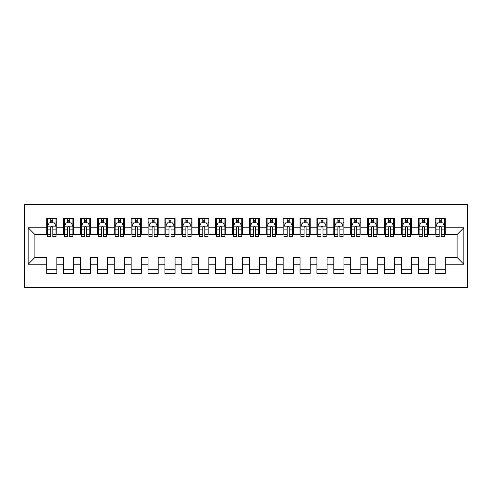 <?xml version="1.0" encoding="UTF-8"?>
<svg xmlns="http://www.w3.org/2000/svg" width="492" height="492" viewBox="0 0 492 492"><rect width="100%" height="100%" fill="white"/><g stroke="black" fill="none" stroke-linecap="round" stroke-linejoin="round"><path stroke-width="0.74" d="M24.6 287.377L467.4 287.377L467.4 204.623L24.6 204.623L24.6 287.377M28.149 264.241L28.149 227.759L46.722 227.759L46.722 234.518L34.901 234.518L34.901 257.482L28.149 264.241L46.722 264.241L46.722 273.441L56.857 273.441L56.857 264.241L63.609 264.241L63.609 273.441L73.745 273.441L73.745 264.241L80.497 264.241L80.497 273.441L90.633 273.441L90.633 264.241L97.385 264.241L97.385 273.441L107.52 273.441L107.52 264.241L114.273 264.241L114.273 273.441L124.408 273.441L124.408 264.241L131.161 264.241L131.161 273.441L141.296 273.441L141.296 264.241L148.049 264.241L148.049 273.441L158.184 273.441L158.184 264.241L164.937 264.241L164.937 273.441L175.072 273.441L175.072 264.241L181.825 264.241L181.825 273.441L191.96 273.441L191.96 264.241L198.713 264.241L198.713 273.441L208.848 273.441L208.848 264.241L215.601 264.241L215.601 273.441L225.736 273.441L225.736 264.241L232.488 264.241L232.488 273.441L242.624 273.441L242.624 264.241L249.376 264.241L249.376 273.441L259.512 273.441L259.512 264.241L266.264 264.241L266.264 273.441L276.399 273.441L276.399 264.241L283.152 264.241L283.152 273.441L293.287 273.441L293.287 264.241L300.04 264.241L300.04 273.441L310.175 273.441L310.175 264.241L316.928 264.241L316.928 273.441L327.063 273.441L327.063 264.241L333.816 264.241L333.816 273.441L343.951 273.441L343.951 264.241L350.704 264.241L350.704 273.441L360.839 273.441L360.839 264.241L367.592 264.241L367.592 273.441L377.727 273.441L377.727 264.241L384.48 264.241L384.48 273.441L394.615 273.441L394.615 264.241L401.367 264.241L401.367 273.441L411.503 273.441L411.503 264.241L418.255 264.241L418.255 273.441L428.391 273.441L428.391 264.241L435.143 264.241L435.143 273.441L445.278 273.441L445.278 257.482L457.099 257.482L457.099 234.518L445.278 234.518L445.278 227.759L463.851 227.759L463.851 264.241L445.278 264.241M445.278 227.759L445.278 218.559L435.143 218.559L435.143 227.759L428.391 227.759L428.391 218.559L418.255 218.559L418.255 227.759L411.503 227.759L411.503 218.559L401.367 218.559L401.367 227.759L394.615 227.759L394.615 218.559L384.48 218.559L384.48 227.759L377.727 227.759L377.727 218.559L367.592 218.559L367.592 227.759L360.839 227.759L360.839 218.559L350.704 218.559L350.704 227.759L343.951 227.759L343.951 218.559L333.816 218.559L333.816 227.759L327.063 227.759L327.063 218.559L316.928 218.559L316.928 227.759L310.175 227.759L310.175 218.559L300.04 218.559L300.04 227.759L293.287 227.759L293.287 218.559L283.152 218.559L283.152 227.759L276.399 227.759L276.399 218.559L266.264 218.559L266.264 227.759L259.512 227.759L259.512 218.559L249.376 218.559L249.376 227.759L242.624 227.759L242.624 218.559L232.488 218.559L232.488 227.759L225.736 227.759L225.736 218.559L215.601 218.559L215.601 227.759L208.848 227.759L208.848 218.559L198.713 218.559L198.713 227.759L191.96 227.759L191.96 218.559L181.825 218.559L181.825 227.759L175.072 227.759L175.072 218.559L164.937 218.559L164.937 227.759L158.184 227.759L158.184 218.559L148.049 218.559L148.049 227.759L141.296 227.759L141.296 218.559L131.161 218.559L131.161 227.759L124.408 227.759L124.408 218.559L114.273 218.559L114.273 227.759L107.52 227.759L107.52 218.559L97.385 218.559L97.385 227.759L90.633 227.759L90.633 218.559L80.497 218.559L80.497 227.759L73.745 227.759L73.745 218.559L63.609 218.559L63.609 227.759L56.857 227.759L56.857 218.559L46.722 218.559L46.722 227.759M428.391 264.241L428.391 257.482L435.143 257.482L435.143 264.241M463.851 227.759L457.099 234.518M411.503 264.241L411.503 257.482L418.255 257.482L418.255 264.241M435.143 227.759L435.143 234.518L428.391 234.518L428.391 227.759M394.615 264.241L394.615 257.482L401.367 257.482L401.367 264.241M418.255 227.759L418.255 234.518L411.503 234.518L411.503 227.759M377.727 264.241L377.727 257.482L384.48 257.482L384.48 264.241M401.367 227.759L401.367 234.518L394.615 234.518L394.615 227.759M360.839 264.241L360.839 257.482L367.592 257.482L367.592 264.241M384.48 227.759L384.48 234.518L377.727 234.518L377.727 227.759M343.951 264.241L343.951 257.482L350.704 257.482L350.704 264.241M367.592 227.759L367.592 234.518L360.839 234.518L360.839 227.759M327.063 264.241L327.063 257.482L333.816 257.482L333.816 264.241M350.704 227.759L350.704 234.518L343.951 234.518L343.951 227.759M310.175 264.241L310.175 257.482L316.928 257.482L316.928 264.241M333.816 227.759L333.816 234.518L327.063 234.518L327.063 227.759M293.287 264.241L293.287 257.482L300.04 257.482L300.04 264.241M316.928 227.759L316.928 234.518L310.175 234.518L310.175 227.759M276.399 264.241L276.399 257.482L283.152 257.482L283.152 264.241M300.04 227.759L300.04 234.518L293.287 234.518L293.287 227.759M259.512 264.241L259.512 257.482L266.264 257.482L266.264 264.241M283.152 227.759L283.152 234.518L276.399 234.518L276.399 227.759M242.624 264.241L242.624 257.482L249.376 257.482L249.376 264.241M266.264 227.759L266.264 234.518L259.512 234.518L259.512 227.759M225.736 264.241L225.736 257.482L232.488 257.482L232.488 264.241M249.376 227.759L249.376 234.518L242.624 234.518L242.624 227.759M208.848 264.241L208.848 257.482L215.601 257.482L215.601 264.241M232.488 227.759L232.488 234.518L225.736 234.518L225.736 227.759M191.96 264.241L191.96 257.482L198.713 257.482L198.713 264.241M215.601 227.759L215.601 234.518L208.848 234.518L208.848 227.759M175.072 264.241L175.072 257.482L181.825 257.482L181.825 264.241M198.713 227.759L198.713 234.518L191.96 234.518L191.96 227.759M158.184 264.241L158.184 257.482L164.937 257.482L164.937 264.241M181.825 227.759L181.825 234.518L175.072 234.518L175.072 227.759M141.296 264.241L141.296 257.482L148.049 257.482L148.049 264.241M164.937 227.759L164.937 234.518L158.184 234.518L158.184 227.759M124.408 264.241L124.408 257.482L131.161 257.482L131.161 264.241M148.049 227.759L148.049 234.518L141.296 234.518L141.296 227.759M107.52 264.241L107.52 257.482L114.273 257.482L114.273 264.241M131.161 227.759L131.161 234.518L124.408 234.518L124.408 227.759M90.633 264.241L90.633 257.482L97.385 257.482L97.385 264.241M114.273 227.759L114.273 234.518L107.52 234.518L107.52 227.759M73.745 264.241L73.745 257.482L80.497 257.482L80.497 264.241M97.385 227.759L97.385 234.518L90.633 234.518L90.633 227.759M56.857 264.241L56.857 257.482L63.609 257.482L63.609 264.241M80.497 227.759L80.497 234.518L73.745 234.518L73.745 227.759M34.901 257.482L46.722 257.482L46.722 264.241M63.609 227.759L63.609 234.518L56.857 234.518L56.857 227.759M435.143 222.778L435.986 222.778M439.196 222.778L441.226 222.778M444.43 222.778L445.278 222.778M418.255 222.778L419.098 222.778M422.308 222.778L424.338 222.778M427.542 222.778L428.391 222.778M401.367 222.778L402.21 222.778M405.42 222.778L407.45 222.778M410.654 222.778L411.503 222.778M384.48 222.778L385.322 222.778M388.532 222.778L390.562 222.778M393.766 222.778L394.615 222.778M367.592 222.778L368.434 222.778M371.644 222.778L373.674 222.778M376.878 222.778L377.727 222.778M350.704 222.778L351.546 222.778M354.757 222.778L356.786 222.778M359.99 222.778L360.839 222.778M333.816 222.778L334.658 222.778M337.869 222.778L339.898 222.778M343.102 222.778L343.951 222.778M316.928 222.778L317.771 222.778M320.981 222.778L323.01 222.778M326.214 222.778L327.063 222.778M300.04 222.778L300.883 222.778M304.093 222.778L306.122 222.778M309.327 222.778L310.175 222.778M283.152 222.778L283.995 222.778M287.205 222.778L289.235 222.778M292.439 222.778L293.287 222.778M266.264 222.778L267.107 222.778M270.317 222.778L272.347 222.778M275.551 222.778L276.399 222.778M249.376 222.778L250.219 222.778M253.429 222.778L255.459 222.778M258.663 222.778L259.512 222.778M232.488 222.778L233.337 222.778M236.541 222.778L238.571 222.778M241.781 222.778L242.624 222.778M215.601 222.778L216.449 222.778M219.653 222.778L221.683 222.778M224.893 222.778L225.736 222.778M198.713 222.778L199.561 222.778M202.766 222.778L204.795 222.778M208.005 222.778L208.848 222.778M181.825 222.778L182.673 222.778M185.878 222.778L187.907 222.778M191.117 222.778L191.96 222.778M164.937 222.778L165.786 222.778M168.99 222.778L171.019 222.778M174.23 222.778L175.072 222.778M148.049 222.778L148.898 222.778M152.102 222.778L154.131 222.778M157.342 222.778L158.184 222.778M131.161 222.778L132.01 222.778M135.214 222.778L137.243 222.778M140.454 222.778L141.296 222.778M114.273 222.778L115.122 222.778M118.326 222.778L120.355 222.778M123.566 222.778L124.408 222.778M97.385 222.778L98.234 222.778M101.438 222.778L103.468 222.778M106.678 222.778L107.52 222.778M80.497 222.778L81.346 222.778M84.55 222.778L86.58 222.778M89.79 222.778L90.633 222.778M63.609 222.778L64.458 222.778M67.662 222.778L69.692 222.778M72.902 222.778L73.745 222.778M46.722 222.778L47.57 222.778M50.774 222.778L52.804 222.778M56.014 222.778L56.857 222.778M46.722 269.222L56.857 269.222M63.609 269.222L73.745 269.222M80.497 269.222L90.633 269.222M97.385 269.222L107.52 269.222M114.273 269.222L124.408 269.222M131.161 269.222L141.296 269.222M148.049 269.222L158.184 269.222M164.937 269.222L175.072 269.222M181.825 269.222L191.96 269.222M198.713 269.222L208.848 269.222M215.601 269.222L225.736 269.222M232.488 269.222L242.624 269.222M249.376 269.222L259.512 269.222M266.264 269.222L276.399 269.222M283.152 269.222L293.287 269.222M300.04 269.222L310.175 269.222M316.928 269.222L327.063 269.222M333.816 269.222L343.951 269.222M350.704 269.222L360.839 269.222M367.592 269.222L377.727 269.222M384.48 269.222L394.615 269.222M401.367 269.222L411.503 269.222M418.255 269.222L428.391 269.222M435.143 269.222L445.278 269.222M28.149 227.759L34.901 234.518M457.099 257.482L463.851 264.241M52.804 220.754L50.774 220.754M56.014 234.426L52.804 234.426L52.804 236.541L56.014 236.541L56.014 226.24L54.323 222.864L49.255 222.864L47.57 226.24L47.57 236.541L50.774 236.541L50.774 234.426L47.57 234.426M47.57 226.24L47.57 218.559M56.014 226.24L56.014 218.559M50.774 222.864L50.774 218.559M52.804 218.559L52.804 222.864M52.804 234.426L52.804 227.507C52.127 226.209 51.451 226.209 50.774 227.507L50.774 234.426M69.692 220.754L67.662 220.754M72.902 234.426L69.692 234.426L69.692 236.541L72.902 236.541L72.902 226.24L71.211 222.864L66.143 222.864L64.458 226.24L64.458 236.541L67.662 236.541L67.662 234.426L64.458 234.426M64.458 226.24L64.458 218.559M72.902 226.24L72.902 218.559M67.662 222.864L67.662 218.559M69.692 218.559L69.692 222.864M69.692 234.426L69.692 227.507C69.015 226.209 68.339 226.209 67.662 227.507L67.662 234.426M86.58 220.754L84.55 220.754M89.79 234.426L86.58 234.426L86.58 236.541L89.79 236.541L89.79 226.24L88.099 222.864L83.031 222.864L81.346 226.24L81.346 236.541L84.55 236.541L84.55 234.426L81.346 234.426M81.346 226.24L81.346 218.559M89.79 226.24L89.79 218.559M84.55 222.864L84.55 218.559M86.58 218.559L86.58 222.864M86.58 234.426L86.58 227.507C85.903 226.209 85.227 226.209 84.55 227.507L84.55 234.426M103.468 220.754L101.438 220.754M106.678 234.426L103.468 234.426L103.468 236.541L106.678 236.541L106.678 226.24L104.987 222.864L99.919 222.864L98.234 226.24L98.234 236.541L101.438 236.541L101.438 234.426L98.234 234.426M98.234 226.24L98.234 218.559M106.678 226.24L106.678 218.559M101.438 222.864L101.438 218.559M103.468 218.559L103.468 222.864M103.468 234.426L103.468 227.507C102.791 226.209 102.115 226.209 101.438 227.507L101.438 234.426M120.355 220.754L118.326 220.754M123.566 234.426L120.355 234.426L120.355 236.541L123.566 236.541L123.566 226.24L121.875 222.864L116.807 222.864L115.122 226.24L115.122 236.541L118.326 236.541L118.326 234.426L115.122 234.426M115.122 226.24L115.122 218.559M123.566 226.24L123.566 218.559M118.326 222.864L118.326 218.559M120.355 218.559L120.355 222.864M120.355 234.426L120.355 227.507C119.679 226.209 119.002 226.209 118.326 227.507L118.326 234.426M137.243 220.754L135.214 220.754M140.454 234.426L137.243 234.426L137.243 236.541L140.454 236.541L140.454 226.24L138.762 222.864L133.695 222.864L132.01 226.24L132.01 236.541L135.214 236.541L135.214 234.426L132.01 234.426M132.01 226.24L132.01 218.559M140.454 226.24L140.454 218.559M135.214 222.864L135.214 218.559M137.243 218.559L137.243 222.864M137.243 234.426L137.243 227.507C136.567 226.209 135.89 226.209 135.214 227.507L135.214 234.426M154.131 220.754L152.102 220.754M157.342 234.426L154.131 234.426L154.131 236.541L157.342 236.541L157.342 226.24L155.65 222.864L150.583 222.864L148.898 226.24L148.898 236.541L152.102 236.541L152.102 234.426L148.898 234.426M148.898 226.24L148.898 218.559M157.342 226.24L157.342 218.559M152.102 222.864L152.102 218.559M154.131 218.559L154.131 222.864M154.131 234.426L154.131 227.507C153.455 226.209 152.778 226.209 152.102 227.507L152.102 234.426M171.019 220.754L168.99 220.754M174.23 234.426L171.019 234.426L171.019 236.541L174.23 236.541L174.23 226.24L172.538 222.864L167.471 222.864L165.786 226.24L165.786 236.541L168.99 236.541L168.99 234.426L165.786 234.426M165.786 226.24L165.786 218.559M174.23 226.24L174.23 218.559M168.99 222.864L168.99 218.559M171.019 218.559L171.019 222.864M171.019 234.426L171.019 227.507C170.343 226.209 169.666 226.209 168.99 227.507L168.99 234.426M187.907 220.754L185.878 220.754M191.117 234.426L187.907 234.426L187.907 236.541L191.117 236.541L191.117 226.24L189.426 222.864L184.359 222.864L182.673 226.24L182.673 236.541L185.878 236.541L185.878 234.426L182.673 234.426M182.673 226.24L182.673 218.559M191.117 226.24L191.117 218.559M185.878 222.864L185.878 218.559M187.907 218.559L187.907 222.864M187.907 234.426L187.907 227.507C187.231 226.209 186.554 226.209 185.878 227.507L185.878 234.426M204.795 220.754L202.766 220.754M208.005 234.426L204.795 234.426L204.795 236.541L208.005 236.541L208.005 226.24L206.314 222.864L201.246 222.864L199.561 226.24L199.561 236.541L202.766 236.541L202.766 234.426L199.561 234.426M199.561 226.24L199.561 218.559M208.005 226.24L208.005 218.559M202.766 222.864L202.766 218.559M204.795 218.559L204.795 222.864M204.795 234.426L204.795 227.507C204.118 226.209 203.442 226.209 202.766 227.507L202.766 234.426M221.683 220.754L219.653 220.754M224.893 234.426L221.683 234.426L221.683 236.541L224.893 236.541L224.893 226.24L223.202 222.864L218.134 222.864L216.449 226.24L216.449 236.541L219.653 236.541L219.653 234.426L216.449 234.426M216.449 226.24L216.449 218.559M224.893 226.24L224.893 218.559M219.653 222.864L219.653 218.559M221.683 218.559L221.683 222.864M221.683 234.426L221.683 227.507C221.006 226.209 220.33 226.209 219.653 227.507L219.653 234.426M238.571 220.754L236.541 220.754M241.781 234.426L238.571 234.426L238.571 236.541L241.781 236.541L241.781 226.24L240.09 222.864L235.022 222.864L233.337 226.24L233.337 236.541L236.541 236.541L236.541 234.426L233.337 234.426M233.337 226.24L233.337 218.559M241.781 226.24L241.781 218.559M236.541 222.864L236.541 218.559M238.571 218.559L238.571 222.864M238.571 234.426L238.571 227.507C237.894 226.209 237.218 226.209 236.541 227.507L236.541 234.426M255.459 220.754L253.429 220.754M258.663 234.426L255.459 234.426L255.459 236.541L258.663 236.541L258.663 226.24L256.978 222.864L251.91 222.864L250.219 226.24L250.219 236.541L253.429 236.541L253.429 234.426L250.219 234.426M250.219 226.24L250.219 218.559M258.663 226.24L258.663 218.559M253.429 222.864L253.429 218.559M255.459 218.559L255.459 222.864M255.459 234.426L255.459 227.507C254.782 226.209 254.106 226.209 253.429 227.507L253.429 234.426M272.347 220.754L270.317 220.754M275.551 234.426L272.347 234.426L272.347 236.541L275.551 236.541L275.551 226.24L273.866 222.864L268.798 222.864L267.107 226.24L267.107 236.541L270.317 236.541L270.317 234.426L267.107 234.426M267.107 226.24L267.107 218.559M275.551 226.24L275.551 218.559M270.317 222.864L270.317 218.559M272.347 218.559L272.347 222.864M272.347 234.426L272.347 227.507C271.67 226.209 270.994 226.209 270.317 227.507L270.317 234.426M289.235 220.754L287.205 220.754M292.439 234.426L289.235 234.426L289.235 236.541L292.439 236.541L292.439 226.24L290.754 222.864L285.686 222.864L283.995 226.24L283.995 236.541L287.205 236.541L287.205 234.426L283.995 234.426M283.995 226.24L283.995 218.559M292.439 226.24L292.439 218.559M287.205 222.864L287.205 218.559M289.235 218.559L289.235 222.864M289.235 234.426L289.235 227.507C288.558 226.209 287.882 226.209 287.205 227.507L287.205 234.426M306.122 220.754L304.093 220.754M309.327 234.426L306.122 234.426L306.122 236.541L309.327 236.541L309.327 226.24L307.641 222.864L302.574 222.864L300.883 226.24L300.883 236.541L304.093 236.541L304.093 234.426L300.883 234.426M300.883 226.24L300.883 218.559M309.327 226.24L309.327 218.559M304.093 222.864L304.093 218.559M306.122 218.559L306.122 222.864M306.122 234.426L306.122 227.507C305.446 226.209 304.769 226.209 304.093 227.507L304.093 234.426M323.01 220.754L320.981 220.754M326.214 234.426L323.01 234.426L323.01 236.541L326.214 236.541L326.214 226.24L324.529 222.864L319.462 222.864L317.771 226.24L317.771 236.541L320.981 236.541L320.981 234.426L317.771 234.426M317.771 226.24L317.771 218.559M326.214 226.24L326.214 218.559M320.981 222.864L320.981 218.559M323.01 218.559L323.01 222.864M323.01 234.426L323.01 227.507C322.334 226.209 321.657 226.209 320.981 227.507L320.981 234.426M339.898 220.754L337.869 220.754M343.102 234.426L339.898 234.426L339.898 236.541L343.102 236.541L343.102 226.24L341.417 222.864L336.35 222.864L334.658 226.24L334.658 236.541L337.869 236.541L337.869 234.426L334.658 234.426M334.658 226.24L334.658 218.559M343.102 226.24L343.102 218.559M337.869 222.864L337.869 218.559M339.898 218.559L339.898 222.864M339.898 234.426L339.898 227.507C339.222 226.209 338.545 226.209 337.869 227.507L337.869 234.426M356.786 220.754L354.757 220.754M359.99 234.426L356.786 234.426L356.786 236.541L359.99 236.541L359.99 226.24L358.305 222.864L353.238 222.864L351.546 226.24L351.546 236.541L354.757 236.541L354.757 234.426L351.546 234.426M351.546 226.24L351.546 218.559M359.99 226.24L359.99 218.559M354.757 222.864L354.757 218.559M356.786 218.559L356.786 222.864M356.786 234.426L356.786 227.507C356.11 226.209 355.433 226.209 354.757 227.507L354.757 234.426M373.674 220.754L371.644 220.754M376.878 234.426L373.674 234.426L373.674 236.541L376.878 236.541L376.878 226.24L375.193 222.864L370.125 222.864L368.434 226.24L368.434 236.541L371.644 236.541L371.644 234.426L368.434 234.426M368.434 226.24L368.434 218.559M376.878 226.24L376.878 218.559M371.644 222.864L371.644 218.559M373.674 218.559L373.674 222.864M373.674 234.426L373.674 227.507C372.998 226.209 372.321 226.209 371.644 227.507L371.644 234.426M390.562 220.754L388.532 220.754M393.766 234.426L390.562 234.426L390.562 236.541L393.766 236.541L393.766 226.24L392.081 222.864L387.013 222.864L385.322 226.24L385.322 236.541L388.532 236.541L388.532 234.426L385.322 234.426M385.322 226.24L385.322 218.559M393.766 226.24L393.766 218.559M388.532 222.864L388.532 218.559M390.562 218.559L390.562 222.864M390.562 234.426L390.562 227.507C389.885 226.209 389.209 226.209 388.532 227.507L388.532 234.426M407.45 220.754L405.42 220.754M410.654 234.426L407.45 234.426L407.45 236.541L410.654 236.541L410.654 226.24L408.969 222.864L403.901 222.864L402.21 226.24L402.21 236.541L405.42 236.541L405.42 234.426L402.21 234.426M402.21 226.24L402.21 218.559M410.654 226.24L410.654 218.559M405.42 222.864L405.42 218.559M407.45 218.559L407.45 222.864M407.45 234.426L407.45 227.507C406.773 226.209 406.097 226.209 405.42 227.507L405.42 234.426M424.338 220.754L422.308 220.754M427.542 234.426L424.338 234.426L424.338 236.541L427.542 236.541L427.542 226.24L425.857 222.864L420.789 222.864L419.098 226.24L419.098 236.541L422.308 236.541L422.308 234.426L419.098 234.426M419.098 226.24L419.098 218.559M427.542 226.24L427.542 218.559M422.308 222.864L422.308 218.559M424.338 218.559L424.338 222.864M424.338 234.426L424.338 227.507C423.661 226.209 422.985 226.209 422.308 227.507L422.308 234.426M441.226 220.754L439.196 220.754M444.43 234.426L441.226 234.426L441.226 236.541L444.43 236.541L444.43 226.24L442.745 222.864L437.677 222.864L435.986 226.24L435.986 236.541L439.196 236.541L439.196 234.426L435.986 234.426M435.986 226.24L435.986 218.559M444.43 226.24L444.43 218.559M439.196 222.864L439.196 218.559M441.226 218.559L441.226 222.864M441.226 234.426L441.226 227.507C440.549 226.209 439.873 226.209 439.196 227.507L439.196 234.426M55.971 226.154L47.607 226.154M47.57 223.067L49.157 223.067M54.421 223.067L56.014 223.067M50.774 229.899L47.57 229.899M56.014 229.899L52.804 229.899M52.804 221.824L50.774 221.824M72.859 226.154L64.495 226.154M64.458 223.067L66.045 223.067M71.309 223.067L72.902 223.067M67.662 229.899L64.458 229.899M72.902 229.899L69.692 229.899M69.692 221.824L67.662 221.824M89.747 226.154L81.383 226.154M81.346 223.067L82.933 223.067M88.197 223.067L89.79 223.067M84.55 229.899L81.346 229.899M89.79 229.899L86.58 229.899M86.58 221.824L84.55 221.824M106.635 226.154L98.271 226.154M98.234 223.067L99.821 223.067M105.085 223.067L106.678 223.067M101.438 229.899L98.234 229.899M106.678 229.899L103.468 229.899M103.468 221.824L101.438 221.824M123.523 226.154L115.159 226.154M115.122 223.067L116.709 223.067M121.973 223.067L123.566 223.067M118.326 229.899L115.122 229.899M123.566 229.899L120.355 229.899M120.355 221.824L118.326 221.824M140.411 226.154L132.047 226.154M132.01 223.067L133.596 223.067M138.861 223.067L140.454 223.067M135.214 229.899L132.01 229.899M140.454 229.899L137.243 229.899M137.243 221.824L135.214 221.824M157.299 226.154L148.935 226.154M148.898 223.067L150.484 223.067M155.749 223.067L157.342 223.067M152.102 229.899L148.898 229.899M157.342 229.899L154.131 229.899M154.131 221.824L152.102 221.824M174.186 226.154L165.822 226.154M165.786 223.067L167.372 223.067M172.637 223.067L174.23 223.067M168.99 229.899L165.786 229.899M174.23 229.899L171.019 229.899M171.019 221.824L168.99 221.824M191.074 226.154L182.71 226.154M182.673 223.067L184.26 223.067M189.525 223.067L191.117 223.067M185.878 229.899L182.673 229.899M191.117 229.899L187.907 229.899M187.907 221.824L185.878 221.824M207.962 226.154L199.598 226.154M199.561 223.067L201.148 223.067M206.412 223.067L208.005 223.067M202.766 229.899L199.561 229.899M208.005 229.899L204.795 229.899M204.795 221.824L202.766 221.824M224.85 226.154L216.486 226.154M216.449 223.067L218.036 223.067M223.3 223.067L224.893 223.067M219.653 229.899L216.449 229.899M224.893 229.899L221.683 229.899M221.683 221.824L219.653 221.824M241.738 226.154L233.374 226.154M233.337 223.067L234.924 223.067M240.188 223.067L241.781 223.067M236.541 229.899L233.337 229.899M241.781 229.899L238.571 229.899M238.571 221.824L236.541 221.824M258.626 226.154L250.262 226.154M250.219 223.067L251.812 223.067M257.076 223.067L258.663 223.067M253.429 229.899L250.219 229.899M258.663 229.899L255.459 229.899M255.459 221.824L253.429 221.824M275.514 226.154L267.15 226.154M267.107 223.067L268.7 223.067M273.964 223.067L275.551 223.067M270.317 229.899L267.107 229.899M275.551 229.899L272.347 229.899M272.347 221.824L270.317 221.824M292.402 226.154L284.038 226.154M283.995 223.067L285.588 223.067M290.852 223.067L292.439 223.067M287.205 229.899L283.995 229.899M292.439 229.899L289.235 229.899M289.235 221.824L287.205 221.824M309.29 226.154L300.926 226.154M300.883 223.067L302.475 223.067M307.74 223.067L309.327 223.067M304.093 229.899L300.883 229.899M309.327 229.899L306.122 229.899M306.122 221.824L304.093 221.824M326.178 226.154L317.814 226.154M317.771 223.067L319.363 223.067M324.628 223.067L326.214 223.067M320.981 229.899L317.771 229.899M326.214 229.899L323.01 229.899M323.01 221.824L320.981 221.824M343.065 226.154L334.701 226.154M334.658 223.067L336.251 223.067M341.516 223.067L343.102 223.067M337.869 229.899L334.658 229.899M343.102 229.899L339.898 229.899M339.898 221.824L337.869 221.824M359.953 226.154L351.589 226.154M351.546 223.067L353.139 223.067M358.404 223.067L359.99 223.067M354.757 229.899L351.546 229.899M359.99 229.899L356.786 229.899M356.786 221.824L354.757 221.824M376.841 226.154L368.477 226.154M368.434 223.067L370.027 223.067M375.291 223.067L376.878 223.067M371.644 229.899L368.434 229.899M376.878 229.899L373.674 229.899M373.674 221.824L371.644 221.824M393.729 226.154L385.365 226.154M385.322 223.067L386.915 223.067M392.179 223.067L393.766 223.067M388.532 229.899L385.322 229.899M393.766 229.899L390.562 229.899M390.562 221.824L388.532 221.824M410.617 226.154L402.253 226.154M402.21 223.067L403.803 223.067M409.067 223.067L410.654 223.067M405.42 229.899L402.21 229.899M410.654 229.899L407.45 229.899M407.45 221.824L405.42 221.824M427.505 226.154L419.141 226.154M419.098 223.067L420.691 223.067M425.955 223.067L427.542 223.067M422.308 229.899L419.098 229.899M427.542 229.899L424.338 229.899M424.338 221.824L422.308 221.824M444.393 226.154L436.029 226.154M435.986 223.067L437.579 223.067M442.843 223.067L444.43 223.067M439.196 229.899L435.986 229.899M444.43 229.899L441.226 229.899M441.226 221.824L439.196 221.824"/></g></svg>
